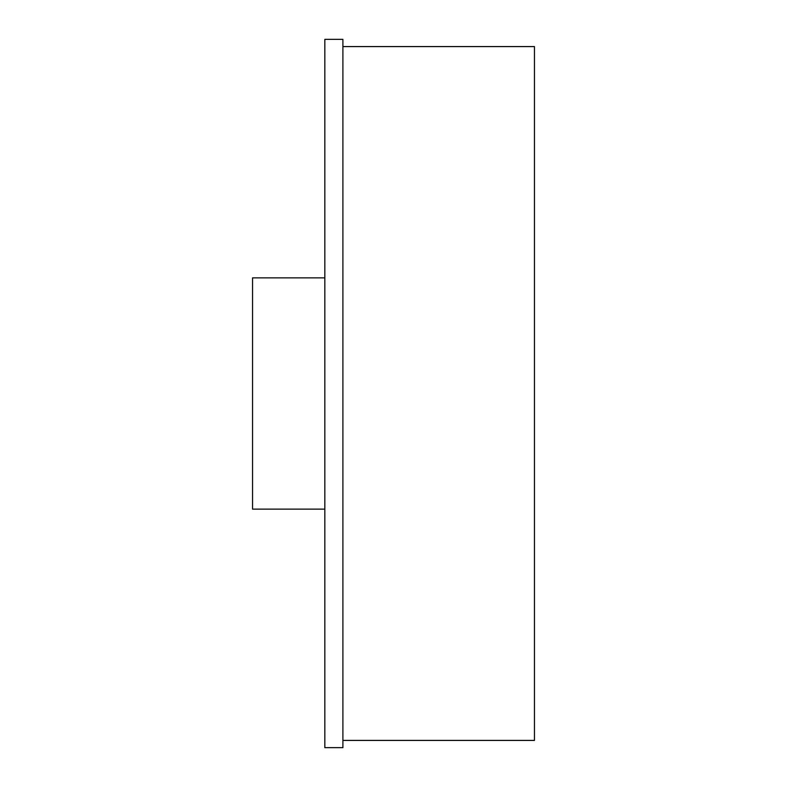 <?xml version="1.0" encoding="UTF-8"?>
<svg xmlns="http://www.w3.org/2000/svg" width="787" height="787" viewBox="0 0 787 787"><rect width="100%" height="100%" fill="white"/><g stroke="black" fill="none" stroke-linecap="round" stroke-linejoin="round"><path stroke-width="1.18" d="M324.834 277.86L252.558 277.86L252.558 509.14L324.834 509.14M342.906 747.65L342.906 39.35L324.834 39.35L324.834 747.65L342.906 747.65M342.906 740.419L534.442 740.419L534.442 46.581L342.906 46.581"/></g></svg>
